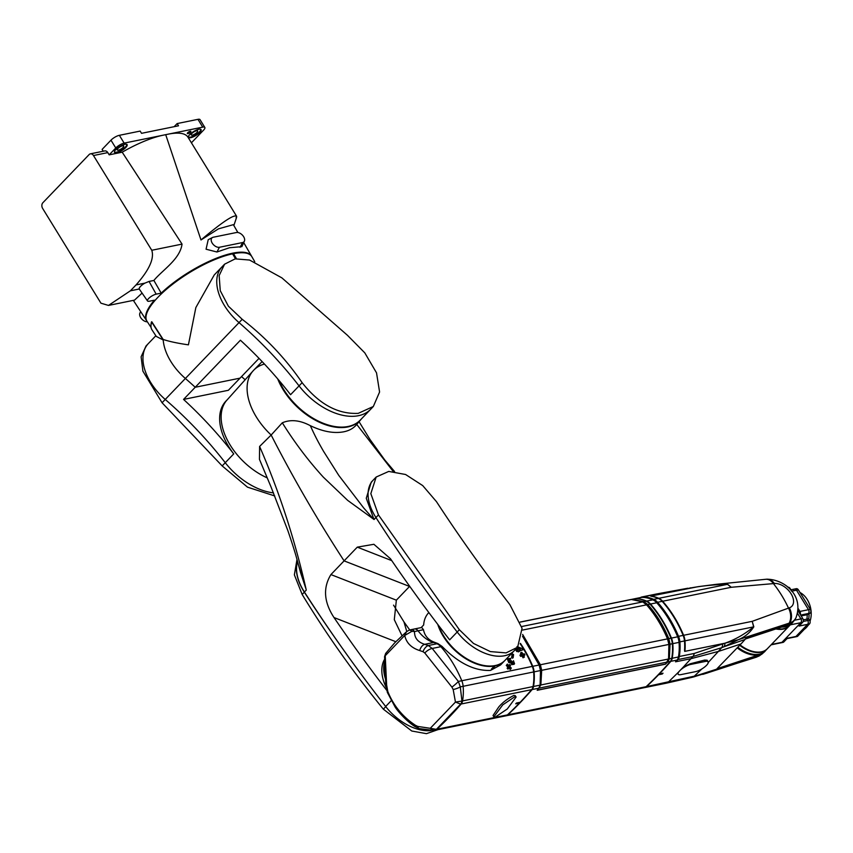 <?xml version="1.0" encoding="UTF-8"?>
<svg xmlns="http://www.w3.org/2000/svg" width="853" height="853" viewBox="0 0 853 853"><rect width="100%" height="100%" fill="white"/><g stroke="black" fill="none" stroke-linecap="round" stroke-linejoin="round"><path stroke-width="1.28" d="M423.472 629.706L421.745 627.488L410.73 629.738A5.502 4.009 78.5 0 1 414.526 631.519L411.818 631.38L404.738 635.442C406.316 642.831 411.295 647.875 419.655 650.551A8.253 4.681 105.1 0 1 424.687 644.314C417.757 642.138 414.366 637.873 414.526 631.519L423.472 629.706C424.666 635.88 428.377 640.081 434.593 642.298L424.687 644.314L428.281 645.529L432.215 648.451L458.37 681.44L460.289 686.878L461.953 701.059A6.877 4.905 77.5 0 1 460.641 704.109L436.384 729.358L507.428 714.899A6.877 5.001 -101.5 0 1 505.53 715.902L435.03 730.253A6.877 5.001 -101.5 0 0 436.928 729.251A503.451 366.342 -101.5 0 0 449.296 717.021A503.451 366.342 -101.5 0 0 461.174 704.002A6.877 5.001 -101.5 0 0 462.55 700.91A44.932 32.691 -101.5 0 0 463.136 686.302A13.755 10.012 -101.5 0 0 461.793 680.747A103.17 75.075 -101.5 0 0 440.841 646.691A13.755 10.012 -101.5 0 0 436.971 643.77A44.932 32.691 -101.5 0 0 433.623 642.501A37.831 27.531 78.5 0 1 418.066 630.804A5.502 4.009 -101.5 0 0 414.27 629.013A5.502 4.009 78.5 0 1 418.066 630.804A37.831 27.531 -101.5 0 0 433.623 642.501A44.932 32.691 78.5 0 1 436.971 643.77A13.755 10.012 78.5 0 1 440.841 646.691A103.17 75.075 78.5 0 1 461.793 680.747A13.755 10.012 78.5 0 1 463.136 686.302A44.932 32.691 78.5 0 1 462.55 700.91A6.877 5.001 78.5 0 1 461.174 704.002A503.451 366.342 78.5 0 1 449.296 717.021A503.451 366.342 78.5 0 1 436.928 729.251A6.877 5.001 78.5 0 1 435.03 730.253A6.877 5.001 78.5 0 1 434.774 730.296M436.405 729.358A6.877 5.001 78.5 0 1 434.508 730.349A6.877 5.001 78.5 0 1 434.454 730.371M533.637 671.951L460.289 686.878A8.253 2.41 164.5 0 1 453.178 689.523L455.459 702.072L460.652 704.109A6.877 5.001 78.5 0 0 462.027 701.017L533.05 686.569A44.932 32.691 -101.5 0 0 533.637 671.951A13.755 10.012 -101.5 0 0 532.293 666.396A103.17 75.075 -101.5 0 0 520.181 643.78M414.899 726.511L419.122 728.579A8.253 3.305 -72.3 0 1 417.735 726.415L415.326 725.231A8.253 0.672 124 0 0 414.899 726.511C405.644 720.668 396.677 709.781 395.046 706.892L387.358 692.401A8.253 1.631 -21.4 0 1 387.806 691.506L386.622 684.948L385.236 655.744L404.738 635.442L406.476 631.753L394.726 642.81L385.652 653.441L384.564 656.629L385.652 653.441M461.953 701.059L455.459 702.072L430.253 728.313L436.384 729.358A6.877 5.107 79.4 0 1 434.401 730.381A6.877 5.107 79.4 0 1 433.729 730.445L430.253 728.313L417.735 726.415M433.729 730.445L419.122 728.579M433.324 730.499L435.03 730.253M532.293 666.396L458.37 681.44A8.253 1.205 140.9 0 1 451.919 687.123L453.178 689.523M504.805 660.563A44.015 26.976 -136.2 0 1 504.613 660.755L500.594 664.945L490.507 670.405C474.599 671.13 458.466 663.133 442.089 646.435L432.215 648.451A8.253 3.689 139.5 0 0 424.794 652.982L451.919 687.123M442.089 646.435L437.909 643.578L428.281 645.529A8.253 4.329 111.2 0 0 422.992 651.681L424.794 652.982M419.655 650.551L422.992 651.681M410.73 629.738L409.035 630.228A5.502 2.826 69.6 0 1 411.818 631.38M387.358 692.401L385.769 684.149A8.253 2.005 -4.2 0 0 386.622 684.948M386.292 688.52A8.253 1.546 -9.3 0 0 387.123 689.032M415.326 725.231C402.573 716.712 393.393 705.474 387.806 691.506M507.428 714.899A503.451 366.342 -101.5 0 0 519.413 703.064L515.713 703.821A503.451 366.342 -101.5 0 0 516.097 703.426A503.451 366.342 -101.5 0 0 516.47 703.032L520.17 702.275A503.451 366.342 -101.5 0 0 531.675 689.65A6.877 5.001 -101.5 0 0 533.05 686.569M493.855 716.851L493.034 715.507L498.76 706.956C502.673 702.392 507.738 698.532 513.933 695.376L515.297 695.696L516.129 697.029L514.785 696.752L502.737 704.877L493.855 716.851L495.209 717.138L507.258 709.003L516.129 697.029M437.77 624.407A44.015 26.976 -136.2 0 0 494.345 666.022L491.339 669.157A44.015 26.976 43.8 0 0 491.797 669.072A44.015 26.976 43.8 0 0 492.256 668.965L491.872 668.603M504.613 660.755A44.015 26.976 -136.2 0 1 495.273 665.83L492.256 668.965M428.846 612.561L428.696 612.71A44.015 26.976 43.8 0 0 423.664 624.982L421.137 627.616M437.909 643.578L434.593 642.298M519.125 649.25L518.389 648.952M520.479 648.973L518.624 649.346A103.17 75.075 -101.5 0 0 517.728 647.896L520.479 648.973M516.598 649.762A103.17 75.075 78.5 0 1 517.313 650.956L516.747 651.543A103.17 75.075 -101.5 0 0 516.033 650.349L517.718 649.538A103.17 75.075 78.5 0 0 516.811 648.067M517.313 650.956L518.432 650.722A103.17 75.075 78.5 0 1 518.784 651.329L519.69 651.138A103.17 75.075 -101.5 0 0 519.338 650.54L522.9 649.815A103.17 75.075 -101.5 0 0 522.164 648.568L516.982 646.563M524.947 654.976A103.17 75.075 -101.5 0 0 524.318 653.814L522.846 654.112A103.17 75.075 -101.5 0 0 521.876 652.364L521.066 652.524A103.17 75.075 78.5 0 1 522.047 654.283L520.501 654.592A103.17 75.075 78.5 0 1 521.13 655.765L522.676 655.456A103.17 75.075 78.5 0 1 523.593 657.226L524.403 657.066A103.17 75.075 -101.5 0 0 523.475 655.275L524.947 654.976L523.699 655.701M512.589 654.016L512.205 657.045L513.175 657.599L513.57 654.56L512.589 654.016L512.035 654.603L511.64 657.631L512.205 657.045M510.787 668.891L511.299 668.08L509.785 666.513L510.542 665.308L509.699 664.476L508.942 665.681L507.322 664.082L506.831 664.871L508.441 666.481L507.695 667.686L508.516 668.539L509.284 667.323L510.787 668.891L510.222 669.477L508.719 667.91M510.606 661.299L511.214 660.606L509.763 661.075L509.134 659.561L510.382 659.412L510.734 658.409L508.047 658.697L509.401 662.088L511.342 662.248L512.354 664.029L514.54 663.709L513.474 660.723L513.442 662.802L512.653 662.909L511.214 660.606L510.926 661.096M513.933 664.402L514.54 663.709M384.575 662.888A44.015 26.976 43.8 0 0 385.236 676.504M519.413 703.064L519.296 702.456M518.432 650.722L516.747 651.543M519.69 651.138L518.219 651.916A103.17 75.075 -101.5 0 0 517.867 651.319M518.219 651.916L518.784 651.329M516.897 649.698A103.17 75.075 -101.5 0 0 516.246 648.653M522.9 649.815L519.584 650.967M524.403 657.066L523.028 657.812A103.17 75.075 -101.5 0 0 522.111 656.042L520.565 656.352A103.17 75.075 -101.5 0 0 519.935 655.189L520.501 654.592M523.593 657.226L523.028 657.812M522.676 655.456L522.111 656.042M521.13 655.765L520.565 656.352M521.247 654.443A103.17 75.075 -101.5 0 0 520.511 653.121L521.066 652.524M513.175 657.599L512.61 658.185L511.64 657.631M508.377 666.268L509.699 664.476M508.516 668.539L507.951 669.125L507.13 668.272L507.876 667.067L506.266 665.457L507.322 664.082M507.695 667.686L507.13 668.272M508.441 666.481L507.876 667.067M506.831 664.871L506.266 665.457M512.877 663.389L512.557 662.312L513.474 660.723M513.122 661.725L512.557 662.312M513.975 664.295L511.789 664.615L510.776 662.834L508.836 662.674L507.482 659.284M512.354 664.029L511.789 664.615M511.342 662.248L510.776 662.834M509.401 662.088L508.836 662.674M510.382 659.412L508.569 660.147M414.27 629.013A5.502 4.009 -101.5 0 0 412.628 629.951M537.465 689.768L538.787 688.2L532.133 689.555A503.451 366.342 78.5 0 1 520.255 702.573A503.451 366.342 78.5 0 1 507.887 714.803L646.116 686.686A503.451 366.342 -101.5 0 0 658.484 674.456A503.451 366.342 -101.5 0 0 670.362 661.427L667.878 661.939L665.98 663.602M537.55 689.896A503.451 366.342 78.5 0 1 537.187 690.301L665.617 664.029M646.116 686.686A6.877 5.001 78.5 0 1 644.228 687.678L506 715.806A6.877 5.001 -101.5 0 0 507.887 714.803M631.54 599.403L634.344 598.817A6.877 5.001 78.5 0 1 635.069 598.742A44.932 32.691 78.5 0 1 646.158 601.194A13.755 10.012 78.5 0 1 650.029 604.127A103.17 75.075 78.5 0 1 670.98 638.183A13.755 10.012 78.5 0 1 672.324 643.738A44.932 32.691 78.5 0 1 671.737 658.345A6.877 5.001 78.5 0 1 670.362 661.427M631.892 599.318L643.919 601.653L647.832 604.574C656.437 614.277 663.421 625.622 668.784 638.63L670.085 644.186L669.317 658.847L667.878 661.939M538.787 688.2L540.109 685.13L540.503 670.554L539.117 665.009L522.516 636.242M532.133 689.555A6.877 5.001 -101.5 0 0 533.52 686.473A44.932 32.691 -101.5 0 0 534.106 671.855A13.755 10.012 -101.5 0 0 532.752 666.31A103.17 75.075 -101.5 0 0 520.415 643.354M520.191 622.04L631.188 599.456L642.735 601.898L646.553 604.841C655.04 614.555 662.024 625.91 667.504 638.886L668.901 644.431L668.571 658.996L665.468 664.199L537.337 690.13M537.411 690.258L540.855 684.98L541.687 670.319L540.397 664.754L522.633 634.44M224.574 264.195L235.183 258.864L249.577 260.048L281.906 277.886L347.491 335.336L364.807 352.875L376.525 372.846L379.585 391.996L373.326 406.497L358.217 413.353C337.724 414.345 319.033 404.119 302.133 382.677C285.574 358.516 265.592 337.393 242.209 319.31L228.369 306.174L220.255 290.681L219.157 275.572L224.574 264.195L222.196 266.669A46.979 28.789 43.8 0 0 239.032 322.615A46.979 28.789 43.8 0 1 222.196 266.669L214.242 274.954L195.849 307.56L188.417 344.847C177.616 343.279 169.193 341.477 163.168 339.451A46.979 28.789 43.8 0 0 185.378 378.476A46.979 28.789 -136.2 0 1 163.2 339.984L156.291 336.423L151.983 329.844A61.309 18.894 148.4 0 1 151.717 322.125L151.983 322.071M162.07 402.755L165.237 399.449A275.114 168.585 -136.2 0 1 225.256 462.71A55.018 33.715 -136.2 0 0 273.493 492.885A55.018 33.715 -136.2 0 1 225.256 462.71A275.114 168.585 43.8 0 0 165.237 399.449A46.979 28.789 -136.2 0 1 148.401 343.503L146.023 345.977L141.118 356.81L142.899 371.162L162.07 402.755L222.175 465.919L247.498 487.159L274.73 495.945M227.015 399.972L226.002 401.017A55.018 33.715 43.8 0 0 233.733 453.892L222.175 465.919M244.907 379.553A275.114 168.585 -136.2 0 1 241.538 376.578M183.555 399.417L228.359 390.29L240.034 378.146L195.22 387.262A275.114 168.585 43.8 0 0 185.378 378.476A275.114 168.585 -136.2 0 1 195.22 387.262L183.555 399.417A275.114 168.585 -136.2 0 1 233.733 453.892M163.2 339.984L151.525 321.848A61.32 18.905 -31.6 0 0 150.992 325.505M242.209 319.31L239.032 322.615A275.114 168.585 -136.2 0 1 299.051 385.887A275.114 168.585 43.8 0 0 239.032 322.615L165.237 399.449A46.979 28.789 -136.2 0 1 148.401 343.503L155.843 335.751M302.133 382.677L299.051 385.887A55.018 33.715 43.8 0 0 355.541 416.147A55.018 33.715 43.8 0 0 370.692 409.237L360.339 420.017A55.018 33.715 43.8 0 1 345.188 426.926A55.018 33.715 43.8 0 1 278.92 380.321M254.748 261.69L251.87 256.7A61.576 18.979 148.4 0 0 244.768 252.914A61.576 18.979 148.4 0 0 233.519 253.65L236.174 258.192A61.427 18.937 148.4 0 0 235.268 258.374L232.592 253.842A61.576 18.979 148.4 0 0 171.581 285.062A61.576 18.979 148.4 0 0 146.993 321.24L151.077 327.499M373.273 406.55L370.692 409.237A55.018 33.715 43.8 0 1 355.541 416.147A55.018 33.715 43.8 0 1 299.051 385.887L290.574 394.704A275.114 168.585 43.8 0 0 240.407 340.219L195.22 387.262L240.034 378.146L259.024 358.367M163.168 339.451L151.802 321.794A61.309 18.894 -31.6 0 0 151.695 322.125M232.752 254.119L233.509 253.65M793.621 589.53A2.751 2.005 78.5 0 1 794.442 589.071A2.751 2.005 78.5 0 1 796.499 590.191L808.505 609.692A2.751 2.005 78.5 0 1 808.367 613.499L807.194 614.725A22.349 16.26 78.5 0 1 806.895 619.139L807.759 620.536A2.751 2.005 78.5 0 1 807.62 624.332L795.945 636.477L787.394 638.225L783.822 641.946A2.751 2.005 -101.5 0 1 783.001 642.416L781.145 642.789A2.751 2.005 -101.5 0 0 781.966 642.32L800.796 622.722A2.751 2.005 -101.5 0 0 800.924 618.926L797.587 613.488L800.924 618.926L794.463 620.238M798.056 610.876L802.78 618.542L800.924 618.926A2.751 2.005 -101.5 0 1 800.796 622.722L781.966 642.32L771.464 644.463M790.283 624.854L802.641 622.349A2.751 2.005 -101.5 0 0 802.78 618.542M802.641 622.349L799.069 626.07L807.62 624.332L795.945 636.477A2.751 2.005 78.5 0 1 795.124 636.946A2.751 2.005 78.5 0 0 795.945 636.477L797.8 636.103L809.465 623.948A2.751 2.005 -101.5 0 0 809.604 620.152L808.751 618.766L806.895 619.139L807.759 620.536A2.751 2.005 78.5 0 1 807.62 624.332L809.465 623.948M798.184 608.584L799.943 611.441A2.751 2.005 78.5 0 1 800.274 614.48M803.259 619.875L806.895 619.139A22.349 16.26 78.5 0 0 807.194 614.725L801.18 615.941M804.368 629.258A20.291 14.768 -101.5 0 0 807.962 625.516M810.041 621.219A20.291 14.768 -101.5 0 0 807.29 599.606A20.291 14.768 -101.5 0 0 800.018 592.526M810.211 613.115L807.194 614.725L810.211 613.115A2.751 2.005 -101.5 0 0 810.35 609.319L798.344 589.818A2.751 2.005 -101.5 0 0 796.297 588.687L794.442 589.071A2.751 2.005 78.5 0 1 796.499 590.191L808.505 609.692A2.751 2.005 78.5 0 1 808.367 613.499L800.636 615.066M787.042 638.588L796.979 636.573A2.751 2.005 -101.5 0 0 797.8 636.103M808.751 618.766A22.349 16.26 -101.5 0 0 809.039 614.341M789.238 588.559L790.059 588.389L790.912 589.786M790.059 588.389A2.751 2.005 -101.5 0 0 788.001 587.259L787.905 587.28M296.993 559.472L294.37 574.837L302.154 594.445C326.358 634.216 353.419 672.463 383.338 709.163L411.786 731.021L426.425 733.665L437.92 729.667M343.503 649.858A1031.672 632.18 -136.2 0 1 304.34 592.174A44.015 26.976 -136.2 0 1 297.484 561.21M264.441 364.06A56.394 34.557 43.8 0 0 253.629 370.277A56.394 34.557 43.8 0 0 271.158 435.019L259.6 446.45C279.123 491.253 294.637 538.904 306.131 589.402L298.486 564.889M378.455 514.935L370.831 493.631L376.162 477.04L388.733 471.421L405.591 474.503L422.704 485.581L436.491 501.681C459.031 536.249 483.491 570.561 509.859 604.617L522.057 628.32L517.632 647.203L506.074 652.897L490.326 651.585L473.511 643.45L459.362 629.749L378.455 514.935L375.938 517.547A1031.672 632.18 43.8 0 0 457.187 632.02A1031.672 632.18 -136.2 0 1 375.938 517.547A43.802 26.838 -136.2 0 1 373.145 480.186A43.802 26.838 43.8 0 0 375.938 517.547L374.062 519.509L347.683 500.38L323.372 477.19C308.338 460.737 294.648 442.611 282.311 422.8L271.158 435.019A56.394 34.557 -136.2 0 1 253.629 370.277L226.546 400.537A55.018 33.715 43.8 0 0 267.288 477.893M306.131 589.402L300.491 572.374C296.108 556.263 295.831 554.119 287.919 530.779L270.977 486.796L259.461 459.362L259.6 446.45M297.58 561.562A43.802 26.838 43.8 0 0 304.404 592.025A1031.672 632.18 43.8 0 0 385.652 706.497A44.015 26.976 43.8 0 0 431.128 730.531M271.158 435.019A1031.672 632.18 43.8 0 0 344.1 560.869L409.536 586.448L344.1 560.869A1031.672 632.18 -136.2 0 1 271.158 435.019M386.644 690.216A1031.672 632.18 -136.2 0 1 334.003 617.54C323.884 602.101 322.85 587.781 330.921 574.581L357.279 547.146L373.891 544.289L390.482 558.747A1031.672 632.18 43.8 0 0 449.659 639.857L457.187 632.02A44.015 26.976 43.8 0 0 514.402 650.572L504.987 660.371A44.015 26.976 43.8 0 1 495.188 665.543A44.015 26.976 43.8 0 1 438.666 625.601M409.771 629.972A687.785 421.457 -136.2 0 1 403.927 621.837L393.553 605.14M401.998 635.73L394.299 619.673L396.357 600.171L409.685 586.299M386.11 687.315A44.015 26.976 -136.2 0 1 384.532 659.369M385.385 678.743A44.015 26.976 -136.2 0 1 384.554 661.821M361.459 418.855A55.136 33.789 -136.2 0 1 360.979 419.441A55.136 33.789 -136.2 0 1 347.768 426.958A55.136 33.789 -136.2 0 1 277.715 378.903M282.311 422.8C290.67 419.218 300.011 420.177 310.332 425.679C322.711 431.586 333.79 433.633 343.599 431.831C349.229 430.733 353.611 428.259 356.735 424.431M459.362 629.749L457.187 632.02A44.015 26.976 43.8 0 0 504.603 655.744A44.015 26.976 43.8 0 0 514.402 650.572L517.632 647.203M373.582 519.178L363.751 508.025L338.769 475.388L323.628 451.45C317.263 440.425 314.736 435.318 310.332 425.679M356.746 424.442L393.169 471.4M764.821 651.479A26.901 16.484 -136.2 0 1 764.629 651.681A26.901 16.484 -136.2 0 1 764.181 652.118L759.628 655.69A26.475 16.218 -136.2 0 1 757.496 656.639L702.84 674.371M707.713 672.868L702.968 674.328M755.214 657.567A13.755 10.46 -108 0 0 756.75 656.885L705.857 673.433L696.037 675.789A6.877 5.608 75.1 0 1 694.182 676.781L756.014 657.311A13.755 10.343 71.7 0 1 755.609 657.428M684.724 651.031L684.916 651.351A44.932 32.691 -101.5 0 0 684.959 640.848A13.755 10.012 -101.5 0 0 683.605 635.293A103.17 75.075 -101.5 0 0 665.351 604.414A103.17 75.075 -101.5 0 0 662.653 601.248A13.755 10.012 -101.5 0 0 658.783 598.316A44.932 32.691 -101.5 0 0 650.903 596.055L650.956 596.14M662.653 601.248L731.256 587.28L727.47 584.337A6.877 4.382 115.4 0 1 727.652 584.316L731.256 587.28L773.426 583.601A13.755 9.479 -95.7 0 0 765.61 579.304L715.699 584.39M684.916 651.351L724.954 643.205L738.24 639.729L789.867 622.925A26.475 16.218 43.8 0 0 795.924 617.903C804.464 594.818 783.544 579.027 766.548 579.208A13.755 9.596 84.8 0 1 774.375 583.505A15.055 9.223 -136.2 0 1 791.083 593.784A15.055 9.223 -136.2 0 1 789.324 607.816L752.207 621.336L753.817 626.827C749.904 632.819 744.722 637.116 738.24 639.729L789.132 623.17A13.755 10.236 -108.8 0 0 788.492 608.093A103.17 75.075 -101.5 0 0 773.426 583.601L774.375 583.505M727.652 584.316L715.763 584.39L698.095 586.672L650.903 596.055M658.783 598.316L727.47 584.337C714.707 584.593 702.531 585.787 690.93 587.909L650.668 596.108A44.932 32.691 -101.5 0 1 651.34 596.204L651.116 596.247A44.932 32.691 -101.5 0 1 658.324 598.411A13.755 10.012 78.5 0 1 662.195 601.333A103.17 75.075 78.5 0 1 664.892 604.51A103.17 75.075 78.5 0 1 683.146 635.389A13.755 10.012 78.5 0 1 684.49 640.944L679.873 641.882A44.932 32.691 78.5 0 1 679.287 656.501A6.877 5.001 78.5 0 1 677.911 659.582A503.451 366.342 78.5 0 1 676.013 661.736L675.853 661.47M753.817 626.827A6.877 0.949 173.5 0 1 753.647 626.87C744.754 634.174 735.19 639.611 724.954 643.205L738.24 639.729L723.898 646.787L745.042 639.473L745.789 638.588L788.801 624.471A26.784 16.41 43.8 0 0 793.695 621.229L795.924 617.903A26.475 16.218 43.8 0 1 789.867 622.925L789.132 623.17A13.755 10.236 -108.8 0 1 788.076 624.716M684.959 640.848L753.647 626.87L752.207 621.336L683.605 635.293M640.486 597.569A6.877 5.001 78.5 0 1 641.882 596.961A6.877 5.001 78.5 0 1 642.608 596.897A44.932 32.691 78.5 0 1 653.697 599.35A13.755 10.012 78.5 0 1 657.567 602.282A103.17 75.075 78.5 0 1 660.265 605.449A103.17 75.075 78.5 0 1 678.519 636.327A13.755 10.012 78.5 0 1 679.873 641.882M688.286 588.314A6.877 4.286 -99.1 0 0 687.422 588.314L642.608 596.897M684.49 640.944A44.932 32.691 -101.5 0 1 684.532 650.562L684.767 650.519A44.932 32.691 -101.5 0 1 684.692 651.393L724.943 643.205A6.877 4.692 68.1 0 1 723.898 646.787L721.627 647.704L718.407 651.425L741.022 643.93L745.042 639.473M690.002 587.909A6.877 4.297 81 0 1 690.919 587.92M679.287 656.501L694.225 653.462L724.943 643.205M791.915 623.266A26.901 16.484 -136.2 0 1 791.733 623.458A26.901 16.484 -136.2 0 1 783.171 626.912A26.901 16.484 -136.2 0 1 782.574 626.923M784.707 626.305A2.069 1.823 84.9 0 1 783.683 626.784L781.551 627.126A2.069 1.685 -103.7 0 0 782.265 626.699L787.682 625.782A26.891 16.484 43.8 0 0 792.565 622.562L792.085 623.095A26.901 16.484 -136.2 0 1 787.628 625.846L783.289 626.827M781.145 627.008A2.069 1.546 71.7 0 1 780.57 627.403L745.223 639.068M708.054 662.674L718.397 651.404L690.962 658.697L692.849 656.543L721.627 647.704A6.877 4.681 68.1 0 0 722.672 644.196M690.962 658.697L675.544 661.811A503.451 366.342 -101.5 0 0 677.069 660.073A6.877 5.001 -101.5 0 0 678.444 656.981A44.932 32.691 -101.5 0 0 679.031 642.373A13.755 10.012 -101.5 0 0 677.687 636.818A103.17 75.075 -101.5 0 0 656.735 602.762A13.755 10.012 -101.5 0 0 652.865 599.84A44.932 32.691 -101.5 0 0 641.765 597.377A6.877 5.001 -101.5 0 0 641.04 597.452L634.803 598.721A6.877 5.001 78.5 0 1 635.528 598.646A44.932 32.691 78.5 0 1 646.617 601.109A13.755 10.012 78.5 0 1 650.487 604.031A103.17 75.075 78.5 0 1 671.439 638.087A13.755 10.012 78.5 0 1 672.793 643.642A44.932 32.691 78.5 0 1 672.207 658.26A6.877 5.001 78.5 0 1 670.831 661.342A503.451 366.342 78.5 0 1 659.316 673.966L659.134 673.763M787.575 625.814A2.069 1.727 78.6 0 1 787.511 625.878L783.47 626.795A2.069 1.823 84.9 0 0 783.683 626.784L783.832 626.763M737.674 647.555A26.901 16.484 43.8 0 0 765.002 651.287A26.901 16.484 43.8 0 0 765.802 650.349M737.312 647.949A26.901 16.484 43.8 0 0 760.172 654.432L716.968 668.741L741.022 643.908M764.181 652.118A26.901 16.484 -136.2 0 1 760.172 654.432A503.451 378.551 -108.3 0 1 758.914 655.594A13.755 10.343 71.7 0 1 757.496 656.639A13.755 10.343 71.7 0 1 756.014 657.311L759.628 655.69A26.475 16.218 -136.2 0 1 757.496 656.639L756.75 656.885A13.755 10.46 -108 0 0 758.2 655.829L696.037 675.789L646.574 686.59A6.877 5.001 78.5 0 1 644.687 687.593A6.877 5.001 78.5 0 1 644.452 687.625M699.503 670.234A8.946 2.751 -31.6 0 1 695.653 671.62L680.865 674.627A8.946 2.751 -31.6 0 1 678.135 674.222A8.946 2.751 -31.6 0 1 681.792 668.933A8.946 2.751 -31.6 0 1 690.653 664.434L705.442 661.427A8.946 2.751 -31.6 0 1 708.161 661.843A8.946 2.751 -31.6 0 1 699.503 670.234M701.859 668.955L694.182 676.28A6.877 5.619 75.2 0 1 692.305 677.282L694.182 676.781M758.2 655.829L758.914 655.594A26.784 16.41 -136.2 0 0 762.859 653.323M658.463 674.478L658.569 674.755A503.451 366.342 78.5 0 1 646.574 686.59M690.951 658.676L683.498 666.886L690.237 663.773L704.621 660.083L707.158 660.211L708.161 661.843M678.135 674.222L677.655 672.974L668.219 682.187A6.877 5.001 -101.5 0 1 666.332 683.189L644.687 687.593M677.655 672.974L683.498 666.886M659.316 673.966L663.016 673.209A503.451 366.342 78.5 0 1 662.269 673.998L658.569 674.755M662.141 673.39L662.269 673.998M789.42 625.75A26.827 16.442 -136.2 0 1 789.238 625.953A26.827 16.442 -136.2 0 1 789.132 626.059A26.827 16.442 -136.2 0 1 775.867 628.96M740.095 644.921A26.827 16.442 43.8 0 0 767.295 648.792A26.827 16.442 43.8 0 0 767.401 648.685A26.827 16.442 43.8 0 0 767.497 648.579M771.101 644.836L781.145 642.789A2.751 2.005 -101.5 0 0 781.966 642.32L783.822 641.946M767.21 648.877A26.827 16.442 -136.2 0 1 767.028 649.08A26.827 16.442 -136.2 0 1 766.922 649.186A26.827 16.442 -136.2 0 1 739.732 645.326M737.898 647.32A26.827 16.442 43.8 0 0 765.034 651.138A26.827 16.442 43.8 0 0 765.141 651.042A26.827 16.442 43.8 0 0 765.237 650.935M789.718 625.452A26.827 16.442 -136.2 0 1 789.611 625.558A26.827 16.442 -136.2 0 1 789.515 625.665A26.827 16.442 -136.2 0 1 776.752 628.672M789.42 625.26A26.827 16.442 -136.2 0 1 781.881 627.051M187.713 132.716A2.069 0.64 148.4 0 0 187.34 133.516A2.069 0.64 148.4 0 0 188.662 133.377A2.069 0.64 148.4 0 0 190.486 132.151A2.069 0.64 148.4 0 0 190.859 131.351A2.069 0.64 148.4 0 0 189.537 131.49A2.069 0.64 148.4 0 0 187.713 132.716M191.413 142.803L203.6 130.114A6.877 2.122 148.4 0 0 204.837 127.449A6.877 2.122 148.4 0 0 202.747 127.129L163.456 135.126A65.34 20.141 148.4 0 0 122.192 152.197L182.041 244.107C180.047 259.355 162.177 270.241 153.881 280.456L161.206 293.133A61.597 18.979 -31.6 0 1 232.72 253.17A61.597 18.979 -31.6 0 1 251.55 256.135A61.597 18.979 -31.6 0 1 251.699 256.422M237.891 232.517L233.349 224.659L218.453 228.849L200.988 239.96L165.717 134.71A65.34 20.141 -31.6 0 1 168.073 134.188A65.34 20.141 148.4 0 1 187.959 137.184L236.516 216.108M244.384 241.164L241.847 246.677L229.521 247.722L216.95 252.008L206.063 249.215L208.217 239.682L212.536 237.486A6.195 3.796 -136.2 0 1 213.271 237.23L236.388 232.528A6.195 3.796 -136.2 0 1 242.519 235.225A6.195 3.796 -136.2 0 1 244.384 241.164A6.195 3.796 -136.2 0 1 242.561 242.551L219.445 247.263A6.195 3.796 -136.2 0 1 212.514 243.563A6.195 3.796 -136.2 0 1 212.536 237.486M146.823 320.963A61.597 18.979 -31.6 0 1 146.631 320.696A61.597 18.979 -31.6 0 1 154.425 300.181L149.392 301.216A6.195 1.909 -31.6 0 1 147.526 300.96A6.195 1.909 -31.6 0 1 149.989 297.302A6.195 1.909 -31.6 0 1 156.163 294.157L161.206 293.133M142.067 293.091L134.518 300.128L108.491 305.427L100.942 303.188L42.65 208.452A4.126 3.007 78.5 0 1 42.853 202.758L89.16 154.542A4.126 3.007 78.5 0 1 90.397 153.839A4.126 3.007 78.5 0 1 93.478 155.534L107.809 152.612A4.126 3.007 -101.5 0 0 104.727 150.928L90.397 153.839M140.638 311.516L139.913 313.094A6.195 3.796 43.8 0 0 140.66 317.572A6.195 3.796 43.8 0 0 147.366 321.805M125.786 147.526A7.389 2.282 -31.6 0 1 119.249 151.93A7.389 2.282 -31.6 0 1 114.526 152.41A7.389 2.282 -31.6 0 1 115.848 149.542A7.389 2.282 -31.6 0 1 122.395 145.138A7.389 2.282 -31.6 0 1 127.118 144.658A7.389 2.282 -31.6 0 1 125.786 147.526M114.419 152.09A7.389 2.282 148.4 0 0 119.356 151.173A7.389 2.282 148.4 0 0 125.444 146.961A7.389 2.282 148.4 0 0 126.884 144.424M199.762 132.471A7.389 2.282 -31.6 0 1 193.215 136.875A7.389 2.282 -31.6 0 1 188.492 137.354A7.389 2.282 -31.6 0 1 189.814 134.497A7.389 2.282 -31.6 0 1 196.361 130.093A7.389 2.282 -31.6 0 1 201.084 129.613A7.389 2.282 -31.6 0 1 199.762 132.471M188.385 137.034A7.389 2.282 148.4 0 0 193.322 136.117A7.389 2.282 148.4 0 0 199.41 131.916A7.389 2.282 148.4 0 0 200.85 129.368M117.938 148.497A3.785 1.162 148.4 0 0 117.256 149.957A3.785 1.162 148.4 0 0 119.676 149.712A3.785 1.162 148.4 0 0 123.024 147.462A3.785 1.162 148.4 0 0 123.696 145.991A3.785 1.162 148.4 0 0 121.286 146.236A3.785 1.162 148.4 0 0 117.938 148.497M196.99 132.407A3.785 1.162 -31.6 0 1 193.642 134.667A3.785 1.162 -31.6 0 1 191.221 134.913A3.785 1.162 -31.6 0 1 191.904 133.441A3.785 1.162 -31.6 0 1 195.252 131.191A3.785 1.162 -31.6 0 1 197.672 130.946A3.785 1.162 -31.6 0 1 196.99 132.407M165.717 134.71A65.34 20.141 148.4 0 0 163.456 135.126L124.154 143.123L119.356 135.318L140.159 131.085L141.534 133.324L178.512 125.796L177.147 123.568L174.151 126.681M177.147 123.568L197.949 119.335L202.747 127.129M204.837 127.449L200.039 119.644A6.877 2.122 148.4 0 0 197.949 119.335M103.245 151.226L102.125 149.392L110.965 140.18L115.773 147.985L109.184 154.841L122.192 152.197M119.356 135.318A6.877 2.122 148.4 0 0 110.965 140.18M236.068 217.76L236.665 216.641L236.068 217.76M124.154 143.123A6.877 2.122 148.4 0 0 115.773 147.985M107.809 152.612L109.184 154.841M130.392 290.809L136.032 284.934L144.893 283.132A6.984 2.154 148.4 0 0 139.242 289.007L130.392 290.809L108.491 305.427M182.041 244.107L151.77 250.27C154.468 258.48 149.222 270.038 136.032 284.934M151.77 250.27L93.478 155.534M144.893 283.132L149.051 281.437L156.163 294.157M147.526 300.96L139.242 289.007M200.988 239.96C223.123 221.332 235.012 213.559 236.665 216.641L236.537 216.129M153.881 280.456L149.051 281.437M531.675 689.65L460.652 704.109M632.638 599.232L635.069 598.742M540.109 685.13L533.52 686.473M671.737 658.345L669.317 658.847M672.324 643.738L670.085 644.186M670.98 638.183L668.784 638.63M650.029 604.127L647.832 604.574M646.158 601.194L643.919 601.653M532.752 666.31L539.117 665.009M534.106 671.855L540.503 670.554M665.511 664.156L537.454 690.216M520.213 622.114L631.892 599.392M521.652 626.529L642.735 601.898M522.367 630.1L646.553 604.841M540.397 664.754L667.504 638.886M541.687 670.319L668.901 644.431M540.855 684.98L668.571 658.996M539.384 688.083L667.281 662.056M809.604 620.152L803.153 621.464M791.584 591.193L798.344 589.818M810.35 609.319L799.943 611.441M385.769 706.636L383.338 709.163M304.34 592.174L302.154 594.445M306.291 590.073L304.404 592.025M385.652 706.497L391.228 700.686M396.357 600.171L330.921 574.581M395.803 641.701L334.003 617.54M403.927 621.837L406.785 631.497M357.279 547.146L391.772 560.634M376.162 477.04L371.247 482.158L366.268 498.248L373.891 519.232M789.324 607.816A13.755 10.343 71.7 0 1 789.867 622.925A13.755 10.343 71.7 0 1 788.801 624.471A503.451 378.551 71.7 0 1 787.682 625.782A2.069 1.557 71.7 0 1 787.628 625.846M657.567 602.282L662.195 601.333M653.697 599.35L658.324 598.411M657.546 593.848A6.877 5.001 -101.5 0 0 656.821 593.923L641.882 596.961M694.225 653.462A6.877 5.001 78.5 0 1 692.849 656.543L677.911 659.582M683.146 635.389L678.519 636.327M792.33 622.829A26.901 16.484 -136.2 0 1 792.085 623.095L791.733 623.458M677.069 660.073L670.831 661.342M678.444 656.981L672.207 658.26M679.031 642.373L672.793 643.642M677.687 636.818L671.439 638.087M656.735 602.762L650.487 604.031M652.865 599.84L646.617 601.109M641.765 597.377L635.528 598.646M704.621 660.083L705.442 661.427M690.237 663.773L690.653 664.434M219.445 247.263L216.95 252.008M240.066 247.306L242.561 242.551M385.769 684.149L384.564 656.629M406.476 631.753L409.035 630.228M790.475 589.871L794.442 589.071M262.127 361.597L253.629 370.277M360.979 419.441L356.351 424.89M359.06 421.713L370.01 439.498L384.852 460.087L394.566 471.528M766.548 579.208L765.61 579.304M687.422 588.314L656.821 593.923M793.695 621.229L792.565 622.562M781.551 627.126L780.57 627.403M692.305 677.282L666.332 683.189M789.238 625.953L767.401 648.685M767.028 649.08L765.141 651.042M789.611 625.558L790.838 624.289M251.55 256.135L243.723 242.604M146.631 320.696L133.345 300.373M236.601 217.334L233.85 225.523"/></g></svg>

